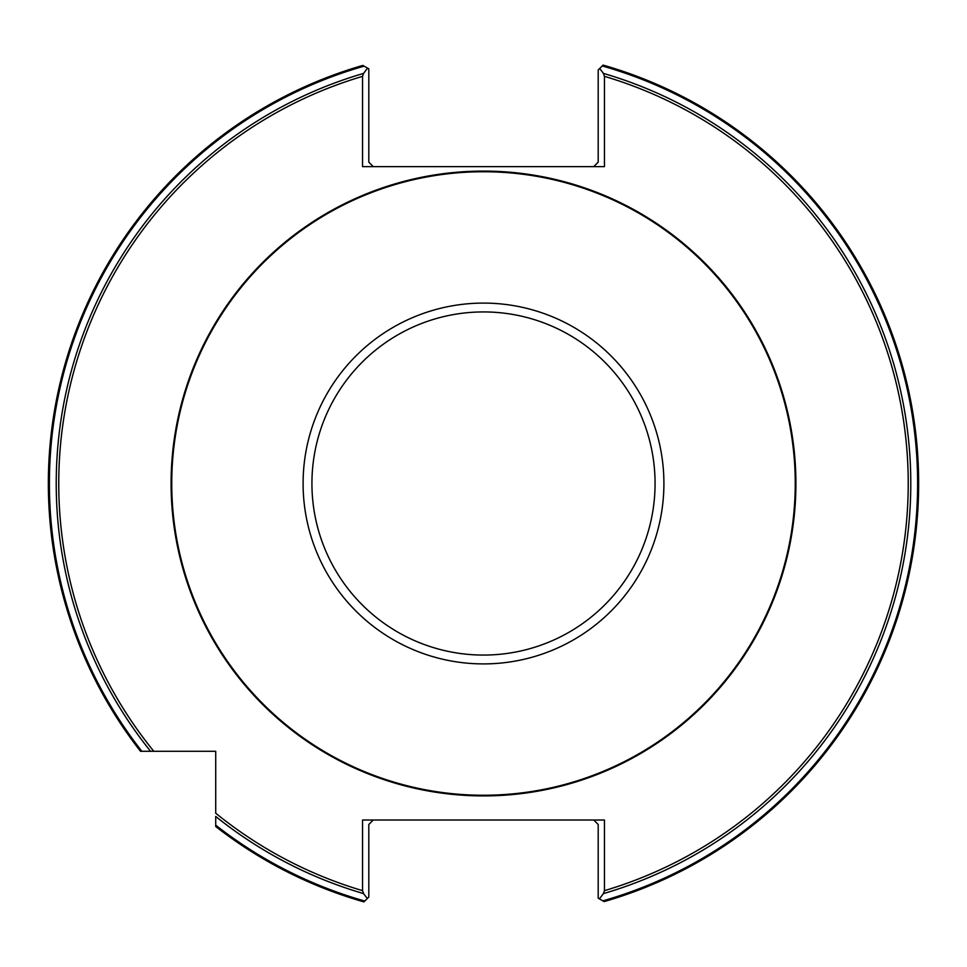 <?xml version="1.0" encoding="UTF-8"?>
<svg xmlns="http://www.w3.org/2000/svg" width="967" height="967" viewBox="0 0 967 967"><rect width="100%" height="100%" fill="white"/><g stroke="black" fill="none" stroke-linecap="round" stroke-linejoin="round"><path stroke-width="1.45" d="M795.249 483.5A311.749 311.749 0 0 0 483.5 171.751A311.749 311.749 0 0 0 171.751 483.5A311.749 311.749 0 0 0 483.5 795.249A311.749 311.749 0 0 0 795.249 483.5M602.236 65.949A434.098 434.098 0 0 1 602.9 900.857L604.17 901.582A435.15 435.15 0 0 0 603.082 65.103L599.697 68.488L603.408 73.395L604.448 76.345L604.448 166.626L362.552 166.626L362.552 76.345L363.592 73.395L367.569 68.125L362.83 65.418A435.15 435.15 0 0 0 140.505 751.286L215.714 751.286L215.714 813.199A424.743 424.743 0 0 0 362.552 890.655L362.552 820.016L604.448 820.016L604.448 890.655L603.408 893.605L599.431 898.875L604.17 901.582A435.15 435.15 0 0 0 603.082 65.103A435.15 435.15 0 0 1 918.65 483.5M215.714 826.495A435.15 435.15 0 0 0 363.918 901.897A435.15 435.15 0 0 1 215.714 826.495L215.714 816.438A427.269 427.269 0 0 0 363.592 893.605L362.552 890.655M363.918 901.897L367.303 898.512L363.592 893.605M593.738 166.626L598.198 162.154L598.198 69.987L599.697 68.488M367.569 68.125L368.802 68.826L368.802 162.154L373.262 166.626M373.262 820.016L368.802 824.476L368.802 897.013L367.303 898.512M599.431 898.875L598.198 898.174L598.198 824.476L593.738 820.016M663.906 483.5A180.406 180.406 0 0 0 483.5 303.094A180.406 180.406 0 0 0 303.094 483.5A180.406 180.406 0 0 0 483.5 663.906A180.406 180.406 0 0 0 663.906 483.5M655.07 483.5A171.57 171.57 0 0 0 483.5 311.93A171.57 171.57 0 0 0 311.93 483.5A171.57 171.57 0 0 0 483.5 655.07A171.57 171.57 0 0 0 655.07 483.5M171.086 483.5A312.414 312.414 0 0 0 483.5 795.914A312.414 312.414 0 0 0 795.914 483.5A312.414 312.414 0 0 0 483.5 171.086A312.414 312.414 0 0 0 171.086 483.5M603.408 893.605A427.269 427.269 0 0 0 603.408 73.395M604.448 890.655A424.743 424.743 0 0 0 604.448 76.345M363.592 73.395A427.269 427.269 0 0 0 150.562 751.286M364.1 66.143A434.098 434.098 0 0 0 141.835 751.286M362.552 76.345A424.743 424.743 0 0 0 153.801 751.286M362.83 65.418A435.15 435.15 0 0 0 140.505 751.286M215.714 825.165A434.098 434.098 0 0 0 364.764 901.051"/></g></svg>
